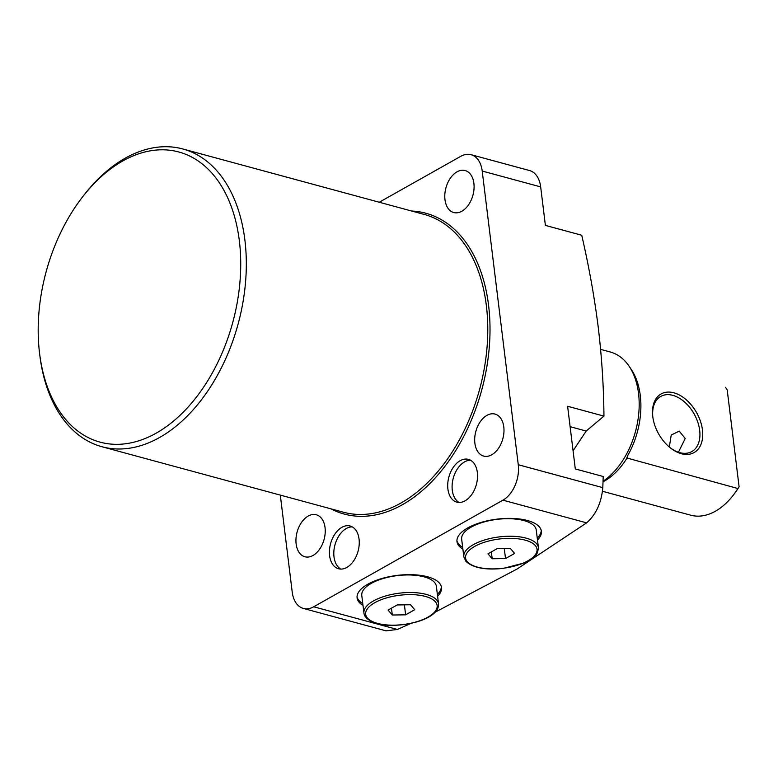 <?xml version="1.0" encoding="UTF-8"?>
<svg xmlns="http://www.w3.org/2000/svg" width="778" height="778" viewBox="0 0 778 778"><rect width="100%" height="100%" fill="white"/><g stroke="black" fill="none" stroke-linecap="round" stroke-linejoin="round"><path stroke-width="1.17" d="M447.904 489.051A22.154 14.247 105.2 0 1 453.37 467.179A22.154 14.247 105.2 0 1 468.424 459.38A22.154 14.247 105.2 0 1 477.342 472.46A22.154 14.247 105.2 0 1 471.876 494.331A22.154 14.247 105.2 0 1 456.822 502.141A22.154 14.247 105.2 0 1 447.904 489.051M470.544 460.245A22.154 14.247 -74.8 0 0 452.29 490.237A22.154 14.247 -74.8 0 0 459.098 502.462M462.881 549.112A42.527 17.427 -7 0 1 456.978 541.614A42.527 17.427 -7 0 1 481.018 522.456A42.527 17.427 -7 0 1 527.445 520.511A42.527 17.427 -7 0 1 541.391 531.248A42.527 17.427 -7 0 1 537.481 539.951M462.657 547.313A42.527 17.427 -7 0 1 456.929 540.71M359.057 539.096A22.154 14.247 -74.8 0 0 350.139 526.006A22.154 14.247 -74.8 0 0 335.085 533.815A22.154 14.247 -74.8 0 0 329.619 555.687A22.154 14.247 -74.8 0 0 338.547 568.767A22.154 14.247 -74.8 0 0 353.591 560.967A22.154 14.247 -74.8 0 0 359.057 539.096M352.259 526.881A22.154 14.247 -74.8 0 0 334.005 556.873A22.154 14.247 -74.8 0 0 340.813 569.088M437.596 596.22A42.527 17.427 173 0 0 441.505 587.516A42.527 17.427 173 0 0 427.56 576.78A42.527 17.427 173 0 0 381.132 578.725A42.527 17.427 173 0 0 357.092 597.883A42.527 17.427 173 0 0 362.995 605.381M357.044 596.979A42.527 17.427 173 0 0 362.781 603.582M598.224 327.149C594.411 296.972 588.917 266.339 581.74 235.257L545.397 225.396L540.671 186.895L482.204 171.043L518.265 464.729L602.804 487.65L603.203 476.506L575.302 468.94L567.609 406.262L603.942 416.123C603.718 386.919 601.812 357.258 598.224 327.149M503.794 426.928A21.755 13.994 -74.8 0 0 495.032 414.081A21.755 13.994 -74.8 0 0 480.25 421.744A21.755 13.994 -74.8 0 0 474.881 443.217A21.755 13.994 -74.8 0 0 483.644 456.073A21.755 13.994 -74.8 0 0 498.426 448.41A21.755 13.994 -74.8 0 0 503.794 426.928M473.89 183.394A21.755 13.994 -74.8 0 0 465.127 170.538A21.755 13.994 -74.8 0 0 450.345 178.201A21.755 13.994 -74.8 0 0 444.977 199.683A21.755 13.994 -74.8 0 0 453.739 212.53A21.755 13.994 -74.8 0 0 468.521 204.867A21.755 13.994 -74.8 0 0 473.89 183.394M39.571 353.329A150.319 96.686 -74.8 0 0 39.727 354.505A150.319 96.686 -74.8 0 0 156.602 432.918A150.319 96.686 -74.8 0 0 239.342 240.791A150.319 96.686 -74.8 0 0 82.41 197.106A150.319 96.686 -74.8 0 0 39.571 353.329M82.41 197.106L83.83 195.268A154.277 99.234 105.2 0 1 182.762 148.958A154.277 99.234 105.2 0 1 244.895 240.11A154.277 99.234 105.2 0 1 206.831 392.394A154.277 99.234 105.2 0 1 102.006 446.757A154.277 99.234 105.2 0 1 40.018 356.81L39.727 354.505M325.048 527.62A21.755 13.994 -74.8 0 0 316.286 514.773A21.755 13.994 -74.8 0 0 301.504 522.437A21.755 13.994 -74.8 0 0 296.136 543.91A21.755 13.994 -74.8 0 0 304.898 556.766A21.755 13.994 -74.8 0 0 319.68 549.103A21.755 13.994 -74.8 0 0 325.048 527.62M303.362 608.435A27.687 17.806 -74.8 0 0 313.69 606.782L397.364 629.47L386.014 630.841L303.362 608.435A27.687 17.806 -74.8 0 1 292.217 592.068L280.304 495.1M435.135 612.189L516.952 569.097L586.622 522.855L502.948 500.166L313.69 606.782M502.948 500.166A27.687 17.806 -74.8 0 0 518.265 464.729M482.204 171.043A27.687 17.806 -74.8 0 0 471.06 154.686A27.687 17.806 -74.8 0 0 460.732 156.339L379.246 202.241M541.225 530.363A42.527 17.427 -7 0 1 537.258 538.162M397.364 629.47L410.969 623.373M602.804 487.65C601.413 502.812 596.016 514.55 586.622 522.855M471.06 154.686L529.517 170.538A27.687 17.806 105.2 0 1 540.671 186.895M603.942 416.123L586.174 431.041L573.075 450.793M437.372 594.431A42.527 17.427 173 0 0 441.34 586.631M681.343 453.7A33.619 21.745 -119.4 0 1 670.286 447.827A33.619 21.745 -119.4 0 1 652.791 416.784A33.619 21.745 -119.4 0 1 673.874 392.812A33.619 21.745 -119.4 0 1 702.456 429.991A33.619 21.745 -119.4 0 1 681.343 453.7M669.839 447.467A31.645 20.471 60.6 0 0 679.816 452.65A31.645 20.471 60.6 0 0 691.827 451.561A31.645 20.471 60.6 0 0 697.759 422.065A31.645 20.471 60.6 0 0 672.775 395.341A31.645 20.471 60.6 0 0 660.765 396.42A31.645 20.471 60.6 0 0 652.868 417.348M678.435 452.222L685.224 438.481L679.243 431.138L671.22 435.028L669.381 446.679M600.606 349.361L610.263 351.987A70.215 45.163 105.2 0 1 629.101 366.224L631.211 369.346A67.404 43.354 105.2 0 1 640.275 395.496A67.404 43.354 105.2 0 1 627.379 456.132L626.951 458.174A66.256 42.615 105.2 0 1 603.028 481.815M629.101 366.224A70.215 45.163 105.2 0 1 638.543 393.464A70.215 45.163 105.2 0 1 603.047 481.251M602.512 491.278L690.592 515.162A66.256 42.615 -74.8 0 0 690.689 515.192A66.256 42.615 -74.8 0 0 733.177 495.304A66.256 42.615 -74.8 0 0 737.904 488.516L626.669 457.941M737.904 488.516L739.1 486.775A64.282 41.351 105.2 0 1 733.887 494.39L733.177 495.304M725.475 387.327L727.197 389.856L739.1 486.775M538.425 547.615L536.266 530.061A37.577 15.395 173 0 0 534.476 526.229A37.577 15.395 173 0 0 492.192 520.093A37.577 15.395 173 0 0 461.665 539.222L463.824 556.776A37.577 15.395 -7 0 1 494.341 537.647A37.577 15.395 -7 0 1 536.635 543.773A37.577 15.395 -7 0 1 538.425 547.615C537.141 557.019 535.04 554.909 532.064 558.497L523.934 563.029L503.317 568.378C485.404 570.274 472.927 567.911 465.905 561.278L463.824 556.776M505.515 558.565L514.618 553.44L510.407 548.5L497.084 548.685L487.971 553.81L492.192 558.75L505.515 558.565L504.29 548.578M491.356 551.913L492.192 558.75M406.826 574.961A37.577 15.395 173 0 0 361.78 595.491L363.939 613.045A37.577 15.395 -7 0 1 408.975 592.515A37.577 15.395 -7 0 1 438.539 603.884L436.38 586.33A37.577 15.395 173 0 0 406.826 574.961M388.096 610.078L392.306 615.019L405.63 614.834L414.732 609.709L410.521 604.759L397.198 604.953L388.096 610.078M391.47 608.182L392.306 615.019M404.404 604.846L405.63 614.834M102.006 446.757L343.468 512.235A154.277 99.234 -74.8 0 0 448.293 457.872A154.277 99.234 -74.8 0 0 486.357 305.589A154.277 99.234 -74.8 0 0 424.224 214.436L182.762 148.958M411.64 211.023A155.853 100.255 105.2 0 1 488.574 305.307A155.853 100.255 105.2 0 1 444.082 467.403A155.853 100.255 105.2 0 1 330.883 508.822M586.174 431.041L570.118 426.684M627.389 456.112L627.69 458.631M467.286 561.687A36.002 14.753 173 0 0 512.371 566.608A36.002 14.753 173 0 0 535.313 545.563A36.002 14.753 173 0 0 490.218 540.642A36.002 14.753 173 0 0 467.286 561.687M408.829 594.616A36.002 14.753 173 0 0 366.419 610.38A36.002 14.753 173 0 0 393.999 625.172A36.002 14.753 173 0 0 436.409 609.407A36.002 14.753 173 0 0 408.829 594.616M602.512 491.288L690.689 515.192M363.939 613.045C364.542 620.805 379.236 625.998 393.843 625.317C415.86 624.773 439.395 616.225 438.539 603.884"/></g></svg>
